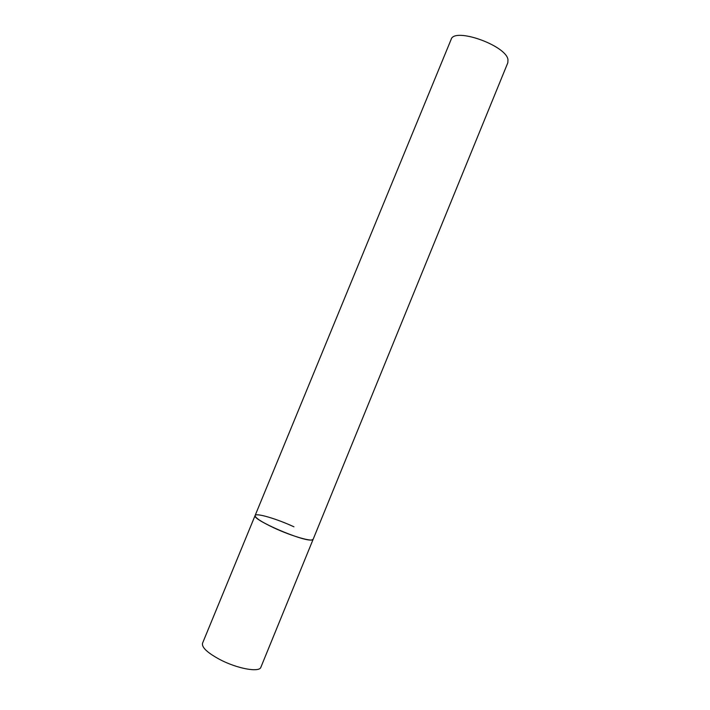 <?xml version="1.0" encoding="UTF-8"?>
<svg xmlns="http://www.w3.org/2000/svg" width="710" height="710" viewBox="0 0 710 710"><rect width="100%" height="100%" fill="white"/><g stroke="black" fill="none" stroke-linecap="round" stroke-linejoin="round"><path stroke-width="1.06" d="M255.112 515.522L451.125 39.449C454.027 27.051 505.955 45.28 507.969 59.56L507.845 62.711L260.881 667.231C259.496 672.725 237.202 668.713 219.745 659.475C207.373 652.756 201.631 647.369 202.51 643.287L255.112 515.522C251.278 519.347 302.921 541.739 311.672 539.99L313.137 539.325C312.799 542.262 291.517 536.13 273.803 527.814C261.227 521.823 254.996 517.732 255.112 515.522C255.804 512.62 276.829 518.832 293.949 526.811"/></g></svg>
